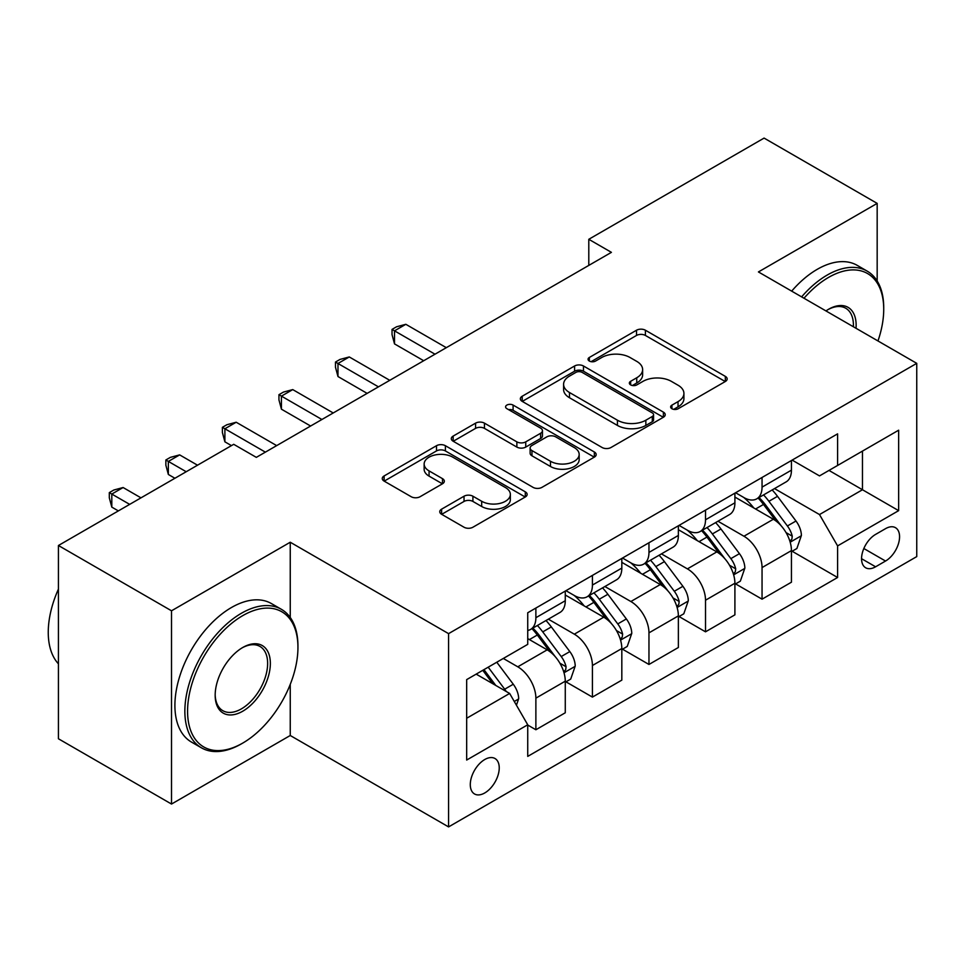 <?xml version="1.0" encoding="UTF-8"?>
<svg xmlns="http://www.w3.org/2000/svg" width="965" height="965" viewBox="0 0 965 965"><rect width="100%" height="100%" fill="white"/><g stroke="black" fill="none" stroke-linecap="round" stroke-linejoin="round"><path stroke-width="1.45" d="M671.929 408.738A4.391 2.533 0 0 0 678.154 408.738L725.33 381.501A6.285 3.631 0 0 0 727.164 378.931A6.285 3.631 0 0 0 725.33 376.374L645.404 330.223A6.285 3.631 0 0 0 636.526 330.223L589.35 357.46A4.391 2.533 0 0 0 588.059 359.257A4.391 2.533 0 0 0 589.35 361.055A4.391 2.533 0 0 0 595.562 361.055L601.665 357.532A20.096 11.604 0 0 1 630.085 357.532L636.743 361.368A20.096 11.604 0 0 1 642.63 369.571A20.096 11.604 0 0 1 636.743 377.773L630.64 381.308A4.391 2.533 0 0 0 629.349 383.093A4.391 2.533 0 0 0 630.64 384.89A4.391 2.533 0 0 0 636.852 384.89L642.967 381.368A20.096 11.604 0 0 1 671.375 381.368L678.033 385.216A20.096 11.604 0 0 1 683.92 393.418A20.096 11.604 0 0 1 678.033 401.621L671.929 405.143A4.391 2.533 0 0 0 670.651 406.941A4.391 2.533 0 0 0 671.929 408.738L671.929 405.143M484.756 792.953A20.47 11.821 120 0 0 498.133 774.919A20.47 11.821 120 0 0 494.997 758.514A20.47 11.821 120 0 0 484.756 759.527A20.47 11.821 120 0 0 471.39 777.561A20.47 11.821 120 0 0 474.527 793.966A20.47 11.821 120 0 0 484.756 792.953M441.608 509.158A6.285 3.631 0 0 0 439.763 511.715A6.285 3.631 0 0 0 441.608 514.285L464.032 527.228A6.285 3.631 0 0 0 472.91 527.228L525.298 496.975A6.285 3.631 0 0 0 527.143 494.418A6.285 3.631 0 0 0 525.298 491.848L445.384 445.709A6.285 3.631 0 0 0 436.494 445.709L384.106 475.962A6.285 3.631 0 0 0 382.273 478.519A6.285 3.631 0 0 0 384.106 481.089L411.187 496.722A6.285 3.631 0 0 0 420.077 496.722L442.489 483.779A6.285 3.631 0 0 0 444.334 481.209A6.285 3.631 0 0 0 442.489 478.652L429.063 470.896A16.791 9.698 0 0 1 424.142 464.032A16.791 9.698 0 0 1 434.515 455.082A16.791 9.698 0 0 1 452.814 457.181L505.431 487.554A16.791 9.698 0 0 1 510.352 494.418A16.791 9.698 0 0 1 499.979 503.38A16.791 9.698 0 0 1 481.68 501.269L472.91 496.215A6.285 3.631 0 0 0 464.032 496.215L441.608 509.158L441.608 514.285M290.248 542.234L171.517 610.797L58.431 545.502L58.431 738.768L171.517 804.05L290.248 735.499L448.58 826.909L448.58 633.643L290.248 542.234L290.248 617.491M877.173 280.984L877.173 203.386L758.43 271.937L916.75 363.347L448.568 633.643M877.173 203.386L764.087 138.091L588.795 239.296L588.795 265.411M58.431 545.502L233.711 444.31L256.328 457.362L611.412 252.347L588.795 239.296M602.112 447.507A6.285 3.631 0 0 0 610.99 447.507L663.389 417.254A6.285 3.631 0 0 0 665.223 414.697A6.285 3.631 0 0 0 663.389 412.127L583.463 365.988A6.285 3.631 0 0 0 574.585 365.988L522.198 396.241A6.285 3.631 0 0 0 520.352 398.798A6.285 3.631 0 0 0 522.198 401.368L602.112 447.507M508.627 409.679A4.391 2.533 0 0 1 513.091 410.306L513.091 405.083L594.344 451.994A6.285 3.631 0 0 1 596.177 454.551A6.285 3.631 0 0 1 594.344 457.12L541.956 487.361A6.285 3.631 0 0 1 533.066 487.361L453.152 441.222L453.152 436.096A6.285 3.631 0 0 0 451.306 438.665A6.285 3.631 0 0 0 453.152 441.222M453.152 436.096L475.576 423.153A6.285 3.631 0 0 1 484.454 423.153L516.866 441.861A6.285 3.631 0 0 0 525.744 441.861L540.617 433.273A6.285 3.631 0 0 0 542.463 430.716A6.285 3.631 0 0 0 540.617 428.146L506.878 408.665A4.391 2.533 0 0 1 505.588 406.868A4.391 2.533 0 0 1 508.302 404.528A4.391 2.533 0 0 1 513.091 405.083M885.532 528.663L875.593 534.405A19.831 11.447 120 0 0 862.626 551.884A19.831 11.447 120 0 0 865.665 567.77A19.831 11.447 120 0 0 875.593 566.793L885.532 561.039A19.831 11.447 120 0 0 898.499 543.572A19.831 11.447 120 0 0 895.46 527.674A19.831 11.447 120 0 0 885.532 528.663M448.568 826.909L916.75 556.6L916.75 363.347M837.596 465.456L837.596 433.864M792.132 460.1L819.502 475.902L898.656 430.197L898.656 510.642L837.584 545.901M792.132 551.256L837.596 577.492L837.596 545.901L819.502 514.562L774.521 488.592M837.596 577.492L527.734 756.391L527.734 724.787L466.674 760.046L466.674 679.613L527.734 644.355L527.734 612.751L837.584 433.864M171.517 610.797L171.517 804.05M828.995 470.425L862.469 489.75L862.469 451.101L898.656 430.197M819.502 514.562L862.469 489.75L898.656 510.642M466.662 718.262L509.641 693.449L476.167 674.125M527.734 725.053L535.877 729.757L535.877 698.153A25.585 14.777 -120 0 0 517.783 666.815L503.308 658.456M535.877 729.757L565.273 712.773L565.273 681.181A25.585 14.777 -120 0 0 547.179 649.843L527.734 638.613M565.96 681.833L592.413 697.104L592.413 665.512A25.585 14.777 -120 0 0 574.32 634.174L548.349 619.168M592.413 697.104L621.822 680.132L621.822 648.528A25.585 14.777 -120 0 0 603.728 617.19L565.273 594.995M622.497 649.18L648.962 664.463L648.962 632.859A25.585 14.777 -120 0 0 630.869 601.521L604.886 586.527M630.869 601.521L660.265 584.549L621.822 562.354M679.046 616.538L705.512 631.822L734.908 614.838L734.908 583.246A25.585 14.777 -120 0 0 716.814 551.908L687.406 568.88L661.435 553.874M716.814 551.908L678.371 529.701M735.583 583.897L762.048 599.169L762.048 567.577A25.585 14.777 -120 0 0 743.955 536.238L717.972 521.233M762.048 599.169L791.445 582.197L791.445 550.593A25.585 14.777 -120 0 0 773.351 519.254L734.908 497.059M735.583 492.753L743.955 497.578A25.585 14.777 -120 0 0 756.753 498.845A25.585 14.777 -120 0 0 762.048 487.132L762.048 477.47M679.046 525.394L687.418 530.231A25.585 14.777 -120 0 0 700.204 531.498A25.585 14.777 -120 0 0 705.512 519.785L705.512 510.111M622.497 558.035L630.869 562.872A25.585 14.777 -120 0 0 643.667 564.139A25.585 14.777 -120 0 0 648.962 552.426L648.962 542.764M565.96 590.689L574.32 595.514A25.585 14.777 -120 0 0 587.118 596.78A25.585 14.777 -120 0 0 592.413 585.067L592.413 575.405M648.962 664.463L678.371 647.491L678.371 615.887A25.585 14.777 -120 0 0 660.277 584.549M756.753 498.845L786.149 481.873A25.585 14.777 -120 0 0 791.445 470.16L791.445 460.498M700.204 531.498L729.612 514.514A25.585 14.777 -120 0 0 734.908 502.801L734.908 493.139M643.667 564.139L673.063 547.167A25.585 14.777 -120 0 0 678.371 535.454L678.371 525.78M705.512 631.822L705.512 600.218A25.585 14.777 -120 0 0 687.418 568.88M587.118 596.78L616.526 579.808A25.585 14.777 -120 0 0 621.822 568.096L621.822 558.433M527.734 630.459A25.585 14.777 -120 0 0 530.581 629.433L559.977 612.449A25.585 14.777 -120 0 0 565.273 600.737L565.273 591.075M530.581 629.433A25.585 14.777 -120 0 0 535.877 617.709L535.877 608.047M509.641 693.449L527.734 724.787M290.248 735.499L290.248 684.378M673.691 409.353L678.033 406.844A20.096 11.604 0 0 0 683.92 398.642L683.92 393.418M642.63 369.571L642.63 374.794A20.096 11.604 0 0 1 636.743 382.996L632.401 385.518M725.246 381.549L645.404 335.446A6.285 3.631 0 0 0 636.526 335.446L591.099 361.67M663.305 417.302L583.463 371.211A6.285 3.631 0 0 0 574.585 371.211L522.27 401.416M652.292 416.482A4.391 2.533 0 0 0 653.57 414.697A4.391 2.533 0 0 0 652.292 412.899L582.136 372.394A4.391 2.533 0 0 0 575.912 372.394L569.483 376.109A20.096 11.604 0 0 0 563.596 384.311A20.096 11.604 0 0 0 569.483 392.514L617.431 420.209A20.096 11.604 0 0 0 645.85 420.209L652.292 416.482L652.292 421.705A4.391 2.533 0 0 0 653.57 419.92L653.57 414.697M563.596 384.311L563.596 389.534A20.096 11.604 0 0 0 569.483 397.737L569.483 392.514M652.292 421.705L645.85 425.432A20.096 11.604 0 0 1 617.431 425.432L569.483 397.737M453.236 441.27L475.576 428.376L475.576 423.153M542.463 430.716L542.463 435.939A6.285 3.631 0 0 1 540.617 438.496L525.744 447.084A6.285 3.631 0 0 1 516.866 447.084L484.454 428.376A6.285 3.631 0 0 0 475.576 428.376M513.091 410.306L594.259 457.169M550.496 461.282A16.791 9.698 0 0 0 568.807 463.381A16.791 9.698 0 0 0 579.169 454.431A16.791 9.698 0 0 0 574.247 447.567L555.719 436.868A6.285 3.631 0 0 0 546.829 436.868L531.956 445.456A6.285 3.631 0 0 0 530.123 448.013A6.285 3.631 0 0 0 531.956 450.583L550.496 461.282L550.496 466.505A16.791 9.698 0 0 0 568.807 468.604A16.791 9.698 0 0 0 579.169 459.654L579.169 454.431M530.123 448.013L530.123 453.236A6.285 3.631 0 0 0 531.956 455.806L531.956 450.583M550.496 466.505L531.956 455.806M510.352 494.418L510.352 499.641A16.791 9.698 0 0 1 499.979 508.603A16.791 9.698 0 0 1 481.68 506.492L472.91 501.438A6.285 3.631 0 0 0 464.032 501.438L441.693 514.333M424.142 464.032L424.142 469.267A16.791 9.698 0 0 0 429.063 476.119L429.063 470.896M442.404 483.827L429.063 476.119M525.213 497.023L445.384 450.932A6.285 3.631 0 0 0 436.494 450.932L384.191 481.137M791.445 551.642L796.885 548.506L801.396 535.454A16.948 9.783 -120 0 0 795.992 521.016L777.513 496.336A48.938 28.25 -120 0 0 772.169 489.943M753.786 507.964A48.938 28.25 -120 0 0 743.774 497.47M789.901 541.256L791.879 539.133L792.253 536.178A16.948 9.783 -120 0 0 787.392 525.973L768.912 501.305A48.938 28.25 -120 0 0 763.568 494.912M759.021 497.542A40.627 23.45 60 0 1 765.691 505.117L781.324 525.997M446.312 347.677L405.831 324.3L394.516 330.838L394.516 343.89L423.695 360.729M758.14 498.049A48.938 28.25 60 0 1 763.484 504.442L775.776 520.835M394.516 343.89L392.031 334.626L392.031 329.403L434.998 354.203M392.031 329.403L396.555 326.785L405.831 324.3M734.908 584.283L740.336 581.159L744.859 568.096A16.948 9.783 -120 0 0 739.443 553.657L720.964 528.989A48.938 28.25 -120 0 0 715.62 522.596M697.249 540.605A48.938 28.25 -120 0 0 687.225 530.123M733.364 573.91L735.33 571.775L735.704 568.819A16.948 9.783 -120 0 0 730.855 558.626L712.375 533.947A48.938 28.25 -120 0 0 707.031 527.553M702.472 530.183A40.627 23.45 60 0 1 709.142 537.758L724.787 558.639M389.764 380.319L349.282 356.954L337.979 363.479L337.979 376.531L367.146 393.382M701.603 530.69A48.938 28.25 60 0 1 706.947 537.083L719.227 553.488M337.979 376.531L335.482 367.267L335.482 362.044L378.461 386.856M335.482 362.044L340.006 359.426L349.282 356.954M678.371 616.937L683.799 613.8L688.31 600.737A16.948 9.783 -120 0 0 682.906 586.298L664.427 561.63A48.938 28.25 -120 0 0 659.083 555.237M640.7 573.246A48.938 28.25 -120 0 0 630.688 562.764M676.815 606.551L678.793 604.416L679.167 601.46A16.948 9.783 -120 0 0 674.306 591.268L655.826 566.588A48.938 28.25 -120 0 0 650.482 560.195M645.935 562.824A40.627 23.45 60 0 1 652.605 570.412L668.238 591.292M333.227 412.972L292.745 389.595L281.43 396.12L281.43 409.184L310.609 426.023M645.054 563.331A48.938 28.25 60 0 1 650.398 569.724L662.69 586.129M281.43 409.184L278.945 399.908L278.945 394.685L321.912 419.498M278.945 394.685L283.469 392.08L292.745 389.595M621.822 649.578L627.25 646.441L631.773 633.378A16.948 9.783 -120 0 0 626.357 618.951L607.878 594.271A48.938 28.25 -120 0 0 602.534 587.878M584.163 605.899A48.938 28.25 -120 0 0 574.139 595.405M620.278 639.192L622.244 637.069L622.618 634.101A16.948 9.783 -120 0 0 617.769 623.909L599.289 599.241A48.938 28.25 -120 0 0 593.945 592.848M589.386 595.477A40.627 23.45 60 0 1 596.056 603.053L611.701 623.933M276.678 445.613L236.196 422.236L224.893 428.762L224.893 441.825L231.443 445.613M588.517 595.972A48.938 28.25 60 0 1 593.861 602.377L606.141 618.77M224.893 441.825L222.396 432.549L222.396 427.326L265.375 452.139M222.396 427.326L226.92 424.721L236.196 422.236M565.273 682.219L570.713 679.083L575.224 666.031A16.948 9.783 -120 0 0 569.82 651.592L551.341 626.924A48.938 28.25 -120 0 0 545.997 620.531M563.729 671.833L565.707 669.71L566.081 666.755A16.948 9.783 -120 0 0 561.22 656.55L542.74 631.882A48.938 28.25 -120 0 0 537.396 625.489M532.849 628.119A40.627 23.45 60 0 1 539.519 635.694L555.152 656.574M197.523 465.202L179.659 454.889L168.344 461.415L168.344 474.466L174.906 478.254M531.968 628.625A48.938 28.25 60 0 1 537.312 635.018L549.604 651.423M168.344 474.466L165.859 465.202L165.859 459.979L186.209 471.728M165.859 459.979L170.383 457.362L179.659 454.889M877.969 340.959A78.044 45.053 120 0 0 883.723 309.282A78.044 45.053 120 0 0 828.537 277.425A78.044 45.053 120 0 0 804.002 298.245M801.625 296.882A79.962 46.163 -60 0 1 827.186 275.073A79.962 46.163 -60 0 1 867.173 271.117A79.962 46.163 -60 0 1 883.723 307.714L883.723 309.282M825.956 310.923A39.022 22.533 -60 0 1 828.537 309.282L828.537 309.282A39.022 22.533 -60 0 1 856.015 328.281M791.674 291.141A79.962 46.163 -60 0 1 817.234 269.332A79.962 46.163 -60 0 1 857.222 265.363L867.173 271.117M853.386 326.761A37.104 21.423 120 0 0 845.738 308.233A37.104 21.423 120 0 0 827.861 309.693M241.407 743.858L242.758 743.074A78.044 45.053 120 0 0 297.944 647.491A78.044 45.053 120 0 0 242.758 615.622A78.044 45.053 120 0 0 187.572 711.205A78.044 45.053 120 0 0 242.758 743.074L241.407 743.858A79.962 46.163 -60 0 1 201.42 747.815A79.962 46.163 -60 0 1 189.164 683.739A79.962 46.163 -60 0 1 241.407 613.27A79.962 46.163 -60 0 1 281.382 609.313A79.962 46.163 -60 0 1 297.944 645.923L297.944 647.491M242.758 711.205A39.022 22.533 -60 0 1 215.171 695.283A39.022 22.533 -60 0 1 242.758 647.491L242.758 647.491A39.022 22.533 -60 0 1 270.357 663.413A39.022 22.533 -60 0 1 242.758 711.205M215.171 694.486A37.104 21.423 120 0 0 222.855 710.698A37.104 21.423 120 0 0 241.407 708.865A37.104 21.423 120 0 0 265.64 676.163A37.104 21.423 120 0 0 259.947 646.429A37.104 21.423 120 0 0 242.07 647.889M201.42 747.815L191.468 742.073A79.962 46.163 -60 0 1 179.213 677.997A79.962 46.163 -60 0 1 231.443 607.528A79.962 46.163 -60 0 1 271.43 603.571L281.382 609.313M58.431 663.836A79.962 46.163 -60 0 1 58.431 589.096M516.432 705.198L518.688 698.672A16.948 9.783 -120 0 0 513.271 684.233L496.782 662.219M140.974 497.844L123.11 487.53L111.807 494.056L111.807 507.12L118.357 510.895M506.227 691.483A16.948 9.783 -120 0 0 504.683 689.203L488.194 667.189M483.947 669.638L495.793 685.452M482.765 670.313L492.813 683.739M111.807 507.12L109.31 497.844L109.31 492.62L129.672 504.369M109.31 492.62L113.834 490.015L123.11 487.53M517.783 666.815L547.179 649.843M574.32 634.174L603.728 617.19M743.955 536.238L773.351 519.254M762.048 487.132L791.445 470.16M762.048 567.577L791.445 550.593M705.512 600.218L734.908 583.246M705.512 519.785L734.908 502.801M648.962 632.859L678.371 615.887M648.962 552.426L678.371 535.454M592.413 665.512L621.822 648.528M592.413 585.067L621.822 568.096M535.877 698.153L565.273 681.181M535.877 617.709L565.273 600.737M863.844 548.518L885.532 561.039M861.564 558.699L875.593 566.793M678.033 406.844L678.033 401.621M630.64 384.89L630.64 381.308M636.743 382.996L636.743 377.773M589.35 361.055L589.35 357.46M636.526 335.446L636.526 330.223M645.404 335.446L645.404 330.223M725.33 381.501L725.33 376.374M522.198 401.368L522.198 396.241M574.585 371.211L574.585 365.988M583.463 371.211L583.463 365.988M663.389 417.254L663.389 412.127M617.431 425.432L617.431 420.209M645.85 425.432L645.85 420.209M484.454 428.376L484.454 423.153M516.866 447.084L516.866 441.861M525.744 447.084L525.744 441.861M540.617 438.496L540.617 433.273M594.344 457.12L594.344 451.994M464.032 501.438L464.032 496.215M472.91 501.438L472.91 496.215M481.68 506.492L481.68 501.269M442.489 483.779L442.489 478.652M384.106 481.089L384.106 475.962M436.494 450.932L436.494 445.709M445.384 450.932L445.384 445.709M525.298 496.975L525.298 491.848M790.19 542.185L801.288 535.78M768.912 501.305L777.513 496.336M755.583 509.001L763.484 504.442M787.392 525.973L795.992 521.016M786.053 532.596L792.253 536.178M733.641 574.838L744.751 568.421M712.375 533.947L720.964 528.989M699.046 541.642L706.947 537.083M730.855 558.626L739.443 553.657M729.516 565.237L735.704 568.819M677.104 607.48L688.202 601.062M655.826 566.588L664.427 561.63M642.497 574.284L650.398 569.724M674.306 591.268L682.906 586.298M672.967 597.89L679.167 601.46M620.555 640.121L631.665 633.716M599.289 599.241L607.878 594.271M585.96 606.937L593.861 602.377M617.769 623.909L626.357 618.951M616.43 630.531L622.618 634.101M564.018 672.762L575.116 666.357M542.74 631.882L551.341 626.924M529.411 639.578L537.312 635.018M561.22 656.55L569.82 651.592M559.881 663.172L566.081 666.755M514.273 701.483L518.579 698.998M504.683 689.203L513.271 684.233"/></g></svg>
